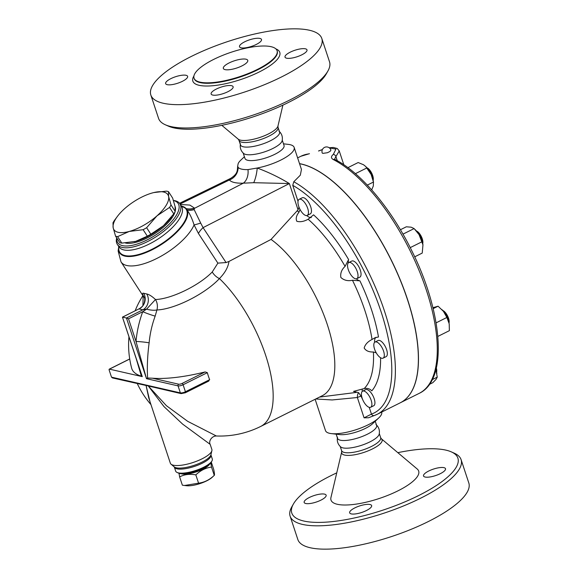 <?xml version="1.0" encoding="UTF-8"?>
<svg xmlns="http://www.w3.org/2000/svg" width="578" height="578" viewBox="0 0 578 578"><rect width="100%" height="100%" fill="white"/><g stroke="black" fill="none" stroke-linecap="round" stroke-linejoin="round"><path stroke-width="0.87" d="M375.238 421.246L376.61 425.401A20.577 6.083 161.7 0 1 358.981 437.64A20.577 6.083 161.7 0 1 337.53 438.326L336.158 434.172M375.967 424.483C378.85 427.12 379.919 430.364 379.182 434.201A20.577 6.083 161.7 0 1 361.517 445.313A20.577 6.083 161.7 0 1 340.709 446.924C337.827 444.28 336.757 441.043 337.501 437.206M417.2 468.996A46.168 13.648 161.7 0 1 379.117 498.532A46.168 13.648 161.7 0 1 330.941 497.528L341.677 451.96A21.27 6.286 -18.3 0 0 363.873 452.422A21.27 6.286 -18.3 0 0 381.415 438.818L417.2 468.996M397.823 452.653A87.466 25.851 161.7 0 1 445.884 450.125A87.466 25.851 161.7 0 1 451.295 451.866A87.466 25.851 161.7 0 1 382.954 510.121A87.466 25.851 161.7 0 1 293.357 504.103A87.466 25.851 161.7 0 1 336.75 472.855M293.357 504.103L291.731 506.978A90.038 26.61 -18.3 0 0 290.12 516.183A90.038 26.61 -18.3 0 0 383.958 513.177A90.038 26.61 -18.3 0 0 461.092 459.64A90.038 26.61 -18.3 0 0 454.315 453.21L451.295 451.866M461.092 459.64L468.809 482.97A90.038 26.61 161.7 0 1 391.674 536.507A90.038 26.61 161.7 0 1 297.836 539.512L290.12 516.183M443.926 467.645A11.574 3.425 161.7 0 1 445.515 468.707A11.574 3.425 161.7 0 1 438.045 474.69A11.574 3.425 161.7 0 1 425.119 477.031A11.574 3.425 161.7 0 1 423.53 475.976A11.574 3.425 161.7 0 1 431 469.993A11.574 3.425 161.7 0 1 443.926 467.645M366.438 510.526A11.574 3.425 161.7 0 1 349.654 512.838A11.574 3.425 161.7 0 1 354.856 507.881A11.574 3.425 161.7 0 1 371.632 505.569A11.574 3.425 161.7 0 1 366.438 510.526M305.74 503.503A11.574 3.425 161.7 0 1 304.158 502.448A11.574 3.425 161.7 0 1 311.621 496.466A11.574 3.425 161.7 0 1 324.547 494.125A11.574 3.425 161.7 0 1 326.137 495.18A11.574 3.425 161.7 0 1 318.666 501.162A11.574 3.425 161.7 0 1 305.74 503.503M278.928 131.069C281.811 133.706 282.88 136.943 282.143 140.779A20.577 6.083 161.7 0 1 264.478 151.898A20.577 6.083 161.7 0 1 243.678 153.502C240.788 150.865 239.718 147.628 240.462 143.792M279.571 131.986A20.577 6.083 161.7 0 1 261.942 144.225A20.577 6.083 161.7 0 1 240.491 144.912L238.974 140.324A20.577 6.083 -18.3 0 0 260.425 139.638A20.577 6.083 -18.3 0 0 278.054 127.406L279.571 131.986M225.102 69.627A12.861 3.8 161.7 0 1 223.332 68.45A12.861 3.8 161.7 0 1 234.35 60.806A12.861 3.8 161.7 0 1 247.76 60.372A12.861 3.8 161.7 0 1 239.458 67.019A12.861 3.8 161.7 0 1 225.102 69.627M321.801 38.473L329.518 61.81A90.038 26.61 161.7 0 1 327.914 71.007A90.038 26.61 161.7 0 1 252.391 115.34A90.038 26.61 161.7 0 1 165.33 124.776A90.038 26.61 161.7 0 1 158.553 118.353L150.836 95.016A90.038 26.61 161.7 0 1 208.918 48.501A90.038 26.61 161.7 0 1 309.454 30.251A90.038 26.61 161.7 0 1 321.801 38.473A90.038 26.61 161.7 0 1 244.675 92.01A90.038 26.61 161.7 0 1 150.836 95.016M165.33 124.776L168.35 126.12A87.466 25.851 -18.3 0 0 252.926 116.951A87.466 25.851 -18.3 0 0 326.288 73.89L327.914 71.007M271.068 46.688A43.733 12.926 161.7 0 1 277.072 50.676A43.733 12.926 161.7 0 1 239.603 76.686A43.733 12.926 161.7 0 1 194.027 78.146A43.733 12.926 161.7 0 1 222.234 55.553A43.733 12.926 161.7 0 1 271.068 46.688M286.601 58.197A11.574 3.425 161.7 0 1 285.019 57.143A11.574 3.425 161.7 0 1 294.932 50.257A11.574 3.425 161.7 0 1 306.997 49.874A11.574 3.425 161.7 0 1 299.527 55.856A11.574 3.425 161.7 0 1 286.601 58.197M216.338 89.048A11.574 3.425 161.7 0 1 233.122 86.736A11.574 3.425 161.7 0 1 223.202 93.622A11.574 3.425 161.7 0 1 211.136 94.004A11.574 3.425 161.7 0 1 216.338 89.048M186.037 75.292A11.574 3.425 161.7 0 1 187.619 76.347A11.574 3.425 161.7 0 1 177.706 83.232A11.574 3.425 161.7 0 1 165.64 83.615A11.574 3.425 161.7 0 1 173.104 77.633A11.574 3.425 161.7 0 1 186.037 75.292M256.3 44.441A11.574 3.425 161.7 0 1 239.516 46.753A11.574 3.425 161.7 0 1 249.436 39.868A11.574 3.425 161.7 0 1 261.502 39.485A11.574 3.425 161.7 0 1 256.3 44.441M301.441 169.448L300.322 175.185L293.79 181.745L292.75 185.321L298.024 201.26M374.652 415.387A132.485 55.575 -116.5 0 0 377.282 414.267L400.272 402.801A132.485 55.575 -116.5 0 0 399.925 279.347A132.485 55.575 -116.5 0 0 301.376 164.087A132.485 55.575 -116.5 0 0 299.549 163.711M212.299 477.197A16.076 4.754 161.7 0 1 186.521 485.722L184.512 485.491L198.572 483.179C204.41 482.392 209.633 479.783 214.257 475.354L212.299 477.197M210.818 462.899L211.519 467.067L214.257 475.354C214.691 475.239 214.517 473.295 213.737 469.531L211.288 462.133M211.519 467.067C205.689 467.848 200.458 470.463 195.834 474.892C189.83 473.736 184.425 474.401 179.628 476.893L182.366 485.18L184.512 485.491M179.628 476.893L178.992 473.295M181.066 473.722A16.076 4.754 -18.3 0 0 196.245 471.894A16.076 4.754 -18.3 0 0 209.518 464.307M195.834 474.892L198.572 483.179M153.878 192.553L166.413 191.137A36.017 14.19 147 0 1 168.451 191.6L168.624 196.571A32.158 12.673 -33 0 0 153.849 192.561A32.158 12.673 -33 0 0 152.541 192.893A32.158 12.673 -33 0 0 124.812 208.499A32.158 12.673 -33 0 0 117.71 215.991A32.158 12.673 -33 0 0 113.165 227.775L112.985 222.812A36.017 14.19 147 0 1 114.458 220.37L117.71 215.991M129.255 231.446L117.609 236.64A36.017 14.19 147 0 1 115.571 236.178L113.165 227.775A32.158 12.673 -33 0 0 129.255 231.446A32.158 12.673 -33 0 0 156.985 215.847L146.631 227.718A36.017 14.19 147 0 1 143.127 229.69L129.255 231.446M169.564 207.408L156.985 215.847A32.158 12.673 -33 0 0 168.624 196.571L171.037 204.966A36.017 14.19 147 0 1 169.564 207.408L173.768 213.889A36.017 14.19 -33 0 0 175.235 211.454L175.062 206.491L172.649 198.088L168.451 191.6M115.571 236.178L119.776 242.659A36.017 14.19 -33 0 0 121.806 243.121L135.686 241.366A32.158 12.673 147 0 1 134.378 241.705A32.158 12.673 147 0 1 134.356 241.705L134.378 241.705M150.836 234.206L163.415 225.767A32.158 12.673 147 0 1 135.686 241.366L147.332 236.178A36.017 14.19 -33 0 0 150.836 234.206L146.631 227.718M171.514 216.967L170.517 218.267A32.158 12.673 147 0 1 163.415 225.767L173.768 213.889M147.332 236.178L143.127 229.69M121.806 243.121L117.609 236.64M175.235 211.454L171.037 204.966M175.105 211.692A31.833 12.543 147 0 1 153.965 234.141A31.833 12.543 147 0 1 125.462 243.02A31.833 12.543 147 0 1 125.347 242.991M175.047 206.433A31.833 12.543 147 0 1 175.387 210.529M369.349 407.374A9.002 3.779 63.5 0 1 362.659 399.543A9.002 3.779 63.5 0 1 362.63 391.154A9.002 3.779 63.5 0 1 370.028 397.527A9.002 3.779 63.5 0 1 370.671 407.266A9.002 3.779 63.5 0 1 369.349 407.374M362.63 391.154L365.664 389.644A9.002 3.779 63.5 0 1 373.063 396.009A9.002 3.779 63.5 0 1 373.699 405.756L370.671 407.266M436.6 372.189L436.657 371.929A7.716 3.237 -116.5 0 0 436.332 368.02M436.058 369.154A9.002 3.779 63.5 0 1 436.455 371.546M384.153 356.597A9.002 3.779 63.5 0 1 383.077 358.15A9.002 3.779 63.5 0 1 375.678 351.778A9.002 3.779 63.5 0 1 375.043 342.039A9.002 3.779 63.5 0 1 381.451 346.641A9.002 3.779 63.5 0 1 384.153 356.597M375.043 342.039L378.07 340.521A9.002 3.779 63.5 0 1 384.478 345.124A9.002 3.779 63.5 0 1 387.188 355.087A9.002 3.779 63.5 0 1 386.111 356.64L383.077 358.15M449.041 322.929A7.716 3.237 -116.5 0 0 449.07 322.813A7.716 3.237 -116.5 0 0 447.567 315.906A7.716 3.237 -116.5 0 0 442.958 310.559L442.712 310.451M443.138 310.95A9.002 3.779 63.5 0 1 448.86 322.43M357.283 271.653A9.002 3.779 63.5 0 1 356.799 278.683A9.002 3.779 63.5 0 1 349.401 272.31A9.002 3.779 63.5 0 1 348.758 262.564A9.002 3.779 63.5 0 1 357.283 271.653M348.758 262.564L351.785 261.054A9.002 3.779 63.5 0 1 360.311 270.143A9.002 3.779 63.5 0 1 359.827 277.165L356.799 278.683M422.728 243.598L422.785 243.338A7.716 3.237 -116.5 0 0 422.251 238.765A7.716 3.237 -116.5 0 0 416.673 231.092L416.427 230.976M416.854 231.482A9.002 3.779 63.5 0 1 421.853 239.429A9.002 3.779 63.5 0 1 422.583 242.962M304.476 202.3A9.002 3.779 63.5 0 1 307.221 215.406A9.002 3.779 63.5 0 1 299.823 209.034A9.002 3.779 63.5 0 1 299.18 199.294A9.002 3.779 63.5 0 1 304.476 202.3M299.18 199.294L302.207 197.784A9.002 3.779 63.5 0 1 307.503 200.79A9.002 3.779 63.5 0 1 310.249 213.896L307.221 215.406M373.15 180.329L373.207 180.069A7.716 3.237 -116.5 0 0 369.906 170.286A7.716 3.237 -116.5 0 0 367.095 167.822L366.857 167.707M367.276 168.205A9.002 3.779 63.5 0 1 369.046 170.084A9.002 3.779 63.5 0 1 373.005 179.693M429.425 384.37L432.828 382.665L436.014 379.414L437.25 377.138L435.92 369.682A13.504 5.664 63.5 0 1 436.802 373.258A13.504 5.664 63.5 0 1 436.831 373.439M441.932 309.598A13.504 5.664 63.5 0 1 441.982 309.649A13.504 5.664 63.5 0 1 443.449 311.347L438.059 306.203L432.915 307.706M449.113 323.579L446.881 317.466L443.449 311.347A13.504 5.664 63.5 0 1 449.113 323.579A13.504 5.664 63.5 0 1 449.214 324.142L449.381 330.667L437.842 336.425M415.04 229.495L415.698 230.174A13.504 5.664 63.5 0 1 419.079 234.661L414.123 228.577L411.204 227.197L406.327 226.793L400.417 229.741M414.708 256.834L422.229 253.077L422.959 244.862L419.079 234.661A13.504 5.664 63.5 0 1 422.93 244.667A13.504 5.664 63.5 0 1 422.944 244.776M365.773 166.543L366.12 166.905A13.504 5.664 63.5 0 1 371.155 174.498L365.773 166.543L363.519 164.744L358.165 162.541L347.92 167.649M371.712 189.909L373.323 185.928L373.446 182.048L371.155 174.498A13.504 5.664 63.5 0 1 373.352 181.398L373.518 182.438L373.446 182.048L367.312 185.105M432.25 379.63L437.25 377.138M436.079 322.856L446.881 317.466M433.146 308.659L438.059 306.203M410.228 247.63L422.077 241.72M402.974 234.141L414.123 228.577M355.398 173.667L366.907 167.923M322.827 153.38L322.199 152.975A4.595 4.595 0 0 1 324.504 147.412A4.595 4.595 0 0 1 330.919 150.092L330.045 151.414L327.408 152.729L322.827 153.38M308.681 153.929L300.878 156.27A132.485 55.575 63.5 0 1 308.681 153.929A2.572 2.312 -97.3 0 1 309.338 153.726A2.572 2.312 -97.3 0 1 309.353 153.719A2.572 2.312 -97.3 0 1 309.461 153.712M334.59 159.326L334.973 159.499A2.572 2.03 117.1 0 0 334.965 159.492A2.572 2.03 117.1 0 0 333.268 159.542A132.485 55.575 63.5 0 1 423.248 281.204A132.485 55.575 63.5 0 1 419.18 393.365C447.943 380.093 443.051 313.977 412.439 252.073C391.884 209.489 361.221 172.641 334.965 159.492M322.423 149.521L318.529 150.974M334.568 159.232L335.905 156.566A2.572 1.756 -128.4 0 0 333.34 154.369C330.891 156.45 330.869 158.177 333.268 159.542M318.594 151.002L322.387 149.594M329.33 147.86L335.948 149.131L333.34 154.369M337.277 160.727L335.905 156.566L339.25 150.966L337.227 148.488L333.376 147.462L329.185 147.758M400.323 402.772A132.485 55.575 -116.5 0 0 400.373 402.743A132.485 55.575 -116.5 0 0 404.441 290.589A132.485 55.575 -116.5 0 0 314.461 168.928A132.485 55.575 -116.5 0 0 301.478 164.036A132.485 55.575 -116.5 0 0 299.52 163.632M311.289 217.566A12.861 5.397 63.5 0 1 306.737 215.558M376.242 352.826L373.395 351.995C368.923 352.139 365.845 350.81 364.176 347.992C365.159 344.466 367.781 341.62 372.044 339.467L375.014 337.74L378.489 336.981A110.687 46.428 -116.5 0 0 359.913 280.829A12.861 5.397 63.5 0 1 356.315 278.834M348.346 262.86A12.861 5.397 63.5 0 1 348.606 259.544A110.687 46.428 -116.5 0 0 313.572 214.835L308.146 219.228C303.97 221.54 300.199 222.227 296.839 221.295C295.589 218.614 296.326 215.543 299.05 212.09L300.004 209.388M374.631 342.328A12.861 5.397 63.5 0 1 375.967 337.314M362.218 391.443A12.861 5.397 63.5 0 1 362.29 388.972M146.595 378.445L147.607 378.026C146.971 367.196 147.477 355.463 149.131 342.833A10.288 0.816 -174.8 0 0 136.011 341.446L128.526 318.81L126.445 318.016L142.903 309.808A10.288 8.489 98.5 0 0 146.704 293.964L143.575 293.248A10.288 9.125 -71.8 0 1 139.045 308.927L142.903 309.808L146.581 309.143L142.73 311.715A100.435 86.209 102.9 0 0 136.011 341.446L146.509 378.684L178.038 385.88A1.286 1.105 -77.1 0 1 178.696 384.197L152.433 378.2A91.18 26.949 -18.3 0 0 205.139 371.936L207.343 372.666A57.757 49.571 102.9 0 0 209.662 379.667L208.225 381.27M181.362 206.021L186.224 208.644L187.164 210.204C189.866 213.838 192.171 218.751 194.085 224.936L198.456 233.505A15.433 6.221 146.6 0 1 203.073 227.638L289.361 183.558C279.333 177.446 268.611 172.266 257.21 168.025L247.984 169.6A12.861 8.663 -91.9 0 1 243.309 183.168L253.699 182.699L289.361 183.558L298.046 209.828L271.06 239.422A91.324 38.307 63.5 0 1 327.386 324.814A91.324 38.307 63.5 0 1 322.336 395.684L260.692 426.441A91.324 38.307 63.5 0 0 268.105 363.352A91.324 38.307 63.5 0 0 219.43 278.582C225.044 272.852 228.216 267.144 228.946 261.466L226.063 262.564L217.877 263.127L212.256 271.971C199.164 285.496 171.485 298.992 155.482 299.527C152.057 296.319 149.124 294.462 146.704 293.964M271.06 239.422L228.946 261.466M292.75 185.321A129.913 54.491 63.5 0 1 379.984 308.515A129.913 54.491 63.5 0 1 371.459 414.108A2.572 2.334 70.5 0 0 374.414 415.488A2.572 2.334 70.5 0 0 374.421 415.488L368.547 417.764L364.075 417.829L371.459 414.108L369.226 407.345M362.782 399.846L361.077 396.197L358.577 392.635L353.512 391.393L364.154 388.582C367.283 387.954 369.833 388.712 371.791 390.858A110.687 46.428 -116.5 0 0 380.591 357.768M359.913 280.829L352.464 280.265C347.826 281.269 343.953 280.33 340.847 277.454C340.211 273.293 341.62 269.594 345.08 266.364L348.606 259.544M315.74 398.979L332.162 399.954L357.356 397.512L364.075 417.829M358.577 392.635A6.43 2.789 -95.1 0 0 357.356 397.512A6.43 1.9 -18.3 0 1 361.077 396.197M356.229 392.433L319.562 397.072M298.046 209.828L298.999 207.177M237.666 166.161C237.218 170.546 238.085 173.573 230.701 178.364L229.387 179.989A12.861 12.196 139.4 0 0 238.114 167.345L237.666 166.161L238.143 163.668A29.586 8.742 161.7 0 1 240.874 160.07L244.407 156.739M247.984 169.6A30.107 8.894 161.7 0 1 238.114 167.345M283.487 143.821L288.306 144.384A29.586 8.742 161.7 0 1 290.091 144.681A29.586 8.742 161.7 0 1 294.144 147.383A29.586 8.742 161.7 0 1 257.21 168.025A12.861 3.179 -79.3 0 1 253.699 182.699M381.682 412.071A29.586 8.742 161.7 0 1 378.771 417.923A29.586 8.742 161.7 0 1 331.339 433.608A29.586 8.742 161.7 0 1 325.493 430.603L315.133 399.282M149.94 401.515L146.061 385.418L148.727 397.845L170.344 463.202A21.87 6.459 -18.3 0 0 171.037 464.192A21.87 6.459 -18.3 0 0 173.342 465.203A21.87 6.459 -18.3 0 0 195.956 461.475A21.87 6.459 -18.3 0 0 211.888 450.681A21.87 6.459 -18.3 0 0 211.866 449.474L210.175 444.366L182.583 424.079L164.015 406.63L148.214 385.909L166.428 405.713L187.677 421.326L216.338 435.985A91.324 91.324 0 0 0 260.692 426.441M210.175 444.366C208.412 441.296 211.664 436.05 216.331 435.978L216.338 435.985M148.214 385.909L146.061 385.418M209.662 379.667L185.422 391.761L183.103 384.76A3.858 1.142 -18.3 0 1 178.038 385.88L180.358 392.881L111.511 377.159L112.537 377.954L145.779 385.41M143.575 293.248C142.116 292.858 142.239 294.079 143.958 296.89A10.288 7.724 150.8 0 1 144.334 297.395M144.522 297.692A10.288 7.724 150.8 0 1 144.565 297.771L144.247 297.179C143.814 297.323 145.829 297.612 143.944 303.84C143.46 305.43 141.921 307.048 139.327 308.703L122.587 317.134L126.445 318.016L146.509 378.684M139.912 308.464L139.327 308.703M128.526 318.81L142.73 311.715A10.288 0.788 -159.8 0 0 155.171 316.115L156.92 309.967A10.288 3.771 -169.1 0 1 146.581 309.143L155.482 299.527A10.288 7.557 86.6 0 1 156.92 309.967C174.628 309.302 205.111 293.935 219.43 278.582A10.288 6.185 43.9 0 1 212.256 271.971M142.845 295.568L143.958 296.89A10.288 9.486 -47.7 0 1 144.442 297.728M149.131 342.833A90.262 77.474 -77.1 0 1 155.171 316.115M111.511 377.159L109.191 370.158A1.286 0.542 63.5 0 1 109.264 369.154A1.286 0.542 63.5 0 1 109.452 369.14L142.267 376.632A1.286 0.383 161.7 0 1 142.137 376.581L122.449 317.134L139.32 308.71M136.285 358.96L141.4 376.227L142.137 376.581M147.607 378.026L152.433 378.2M143.142 296.117L142.925 305.639M142.267 376.632L122.457 317.12M128.945 336.764A91.324 91.324 0 0 0 131.676 368.237A91.18 26.949 -18.3 0 0 141.4 376.227M181.116 393.618L185.35 392.765A1.286 0.542 63.5 0 0 185.422 391.761A3.858 1.142 161.7 0 1 180.358 392.881A1.286 1.105 102.9 0 0 181.116 393.618L148.633 386.061M210.963 454.944L212.299 458.99A19.291 5.701 161.7 0 1 211.953 460.962A19.291 5.701 161.7 0 1 197.047 470.022A19.291 5.701 161.7 0 1 178.313 472.869A19.291 5.701 161.7 0 1 177.114 472.479A19.291 5.701 161.7 0 1 175.661 471.106L174.325 467.06A19.291 5.701 -18.3 0 0 176.976 468.823A19.291 5.701 -18.3 0 0 198.514 464.914A19.291 5.701 -18.3 0 0 210.963 454.944L210.934 454.742A19.638 5.802 161.7 0 1 196.621 464.452A19.638 5.802 161.7 0 1 176.304 467.797A19.638 5.802 161.7 0 1 174.238 466.887L171.037 464.192M177.114 472.479L178.624 473.151A18.005 5.325 -18.3 0 0 179.744 473.512A18.005 5.325 -18.3 0 0 197.228 470.86A18.005 5.325 -18.3 0 0 211.143 462.4L211.953 460.962M186.224 208.644A15.433 14.739 156.8 0 0 194.49 208.109L189.895 205.089L180.358 204.468M181.384 206.05A39.969 15.751 -33 0 1 186.405 208.94A15.433 14.573 154.1 0 0 194.367 208.405L243.309 183.168A42.447 12.543 -18.3 0 1 229.387 179.989L180.076 204.034M118.786 246.64A39.969 15.751 -33 0 0 145.569 252.731A39.969 15.751 -33 0 0 185.957 220.037A39.969 15.751 -33 0 0 187.164 210.204A15.433 13.684 145.3 0 0 194.165 209.604L194.367 208.405M118.765 246.604L118.129 250.975L121.012 261.892A43.733 17.232 -33 0 0 157.108 258.308A43.733 17.232 -33 0 0 194.085 224.936A15.433 0.766 161.6 0 0 200.703 223.086L194.165 209.604M226.063 262.564L203.073 227.638L200.703 223.086M198.456 233.505L217.877 263.127M378.771 417.923L372.658 423.667A20.577 6.083 161.7 0 1 339.669 434.584L331.339 433.608M116.691 237.898A37.303 14.696 -33 0 0 117.312 244.364A37.303 14.696 -33 0 0 122.247 247.435A37.303 14.696 -33 0 0 162.165 232.515A37.303 14.696 -33 0 0 179.917 203.781A37.303 14.696 -33 0 0 173.465 200.458L173.436 200.45M173.465 200.537A36.017 14.19 147 0 1 165.965 227.219A36.017 14.19 147 0 1 122.507 245.636A36.017 14.19 147 0 1 116.835 238.122M282.266 140.136L284.036 145.497A20.577 6.083 161.7 0 1 266.407 157.736A20.577 6.083 161.7 0 1 244.964 158.423L243.186 153.062M379.305 433.551L380.664 437.662A20.577 6.083 161.7 0 1 363.035 449.901A20.577 6.083 161.7 0 1 341.584 450.587L341.677 451.96M278.054 127.406L277.967 126.026A21.27 6.286 161.7 0 1 259.717 137.499A21.27 6.286 161.7 0 1 238.23 139.168L238.974 140.324M277.072 50.676L277.223 51.146A43.733 12.926 161.7 0 1 239.762 77.149A43.733 12.926 161.7 0 1 194.179 78.608L194.027 78.146M193.905 76.029A45.792 13.532 -18.3 0 0 240.571 79.591A45.792 13.532 -18.3 0 0 275.901 48.913M374.414 415.488L377.282 414.267A132.485 55.575 -116.5 0 0 382.08 304.115A132.485 55.575 -116.5 0 0 293.79 181.745M373.395 351.995A104.611 43.877 63.5 0 1 364.154 388.582M352.464 280.265A104.611 43.877 63.5 0 1 372.044 339.467M308.146 219.228A104.611 43.877 63.5 0 1 345.08 266.364M297.251 210.891A104.611 43.877 63.5 0 1 299.05 212.09M109.452 369.14L129.718 359.025M208.817 381.054L185.35 392.765A1.286 0.542 63.5 0 1 185.162 392.78M205.139 371.936L182.077 383.445A1.286 0.542 -116.5 0 1 183.103 384.76L207.343 372.666M182.077 383.445A2.572 0.759 161.7 0 1 178.696 384.197M118.837 246.712A39.564 15.592 -33 0 0 124.993 255.555A39.564 15.592 -33 0 0 157.924 246.04A39.564 15.592 -33 0 0 185.43 219.835A39.564 15.592 -33 0 0 181.434 206.129M181.579 206.36L181.528 206.274A37.303 14.696 147 0 1 163.784 235.008A37.303 14.696 147 0 1 123.858 249.927A37.303 14.696 147 0 1 118.931 246.864L118.981 246.943M380.664 437.662L381.415 438.818M340.225 446.476L341.584 450.587M277.967 126.026L282.888 105.138M238.23 139.168L221.822 125.332M436.802 373.258L436.874 373.677M400.373 402.743L419.18 393.365M297.619 157.888L300.878 156.27M343.809 164.744L339.25 150.966M294.144 147.383L301.449 169.448M135.129 310.798A91.324 91.324 0 0 1 142.896 295.654L143.315 296.781M109.264 369.154L129.71 358.952M210.934 454.756L211.888 450.681M137.282 383.604A91.324 91.324 0 0 0 150.959 404.6M142.911 295.669L121.012 261.892M230.701 178.364L179.556 203.29M181.528 206.274L179.917 203.781M118.931 246.864L117.312 244.364"/></g></svg>
